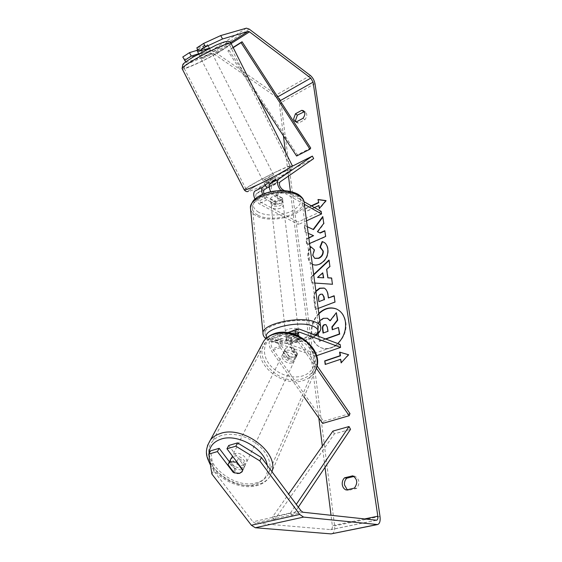 <?xml version="1.0" encoding="UTF-8"?>
<svg xmlns="http://www.w3.org/2000/svg" width="562" height="562" viewBox="0 0 562 562"><rect width="100%" height="100%" fill="white"/><g stroke="black" fill="none" stroke-linecap="round" stroke-linejoin="round"><path stroke-width="0.42" stroke-dasharray="2.81 2.11" d="M266.985 187.933L269.732 186.043L268.313 183.402L275.802 179.65L277.228 182.313L271.804 186.057C270.631 188.439 271.453 190.918 274.27 193.497L282.496 198.161C281.787 200.395 279.272 201.568 274.944 201.695L266.683 197.213L264.021 193.735M269.732 186.043L277.228 182.313M254.937 199.032L258.998 203.732L298.38 224.519L298.064 222.011L258.724 201.112C255.893 198.59 255.085 196.138 256.307 193.757L291.39 169.794L290.083 167.35L254.888 191.087M270.715 191.747L274.572 196.131L282.805 200.782C282.096 203.001 279.574 204.175 275.247 204.301L266.971 199.84C265.18 198.786 263.711 196.946 262.566 194.326M280.874 190.581L282.756 192.141L304.337 204.28M284.52 190.673L304.042 201.716M321.19 211.424L298.064 222.011M306.536 220.803L298.38 224.519M265.51 185.298L268.313 183.402M292.402 166.176L290.083 167.35M313.666 158.603L291.39 169.794M274.944 201.695L275.247 204.301M282.496 198.049L282.805 200.662M202.158 54.191L199.636 56.081C200.669 56.158 203.486 54.9 208.088 52.322L210.645 50.411C209.612 50.334 206.781 51.592 202.158 54.191M196.883 50.18L201.161 48.873L207.631 44.988L203.381 46.267L197.683 49.512M199.636 56.081L198.737 53.819M198.772 54.381L203.163 52.821L201.161 48.873M272.163 182.13L273.568 184.891L269.261 187.027M267.013 182.046L264.168 183.121L272.015 178.688L274.902 177.592L267.013 182.046M264.168 183.121L264.99 184.736L268.805 182.306L270.427 185.509L277.094 182.46L275.689 179.671M275.57 179.447L274.902 177.592M270.427 185.509L266.866 187.961M273.568 184.891L277.094 182.46M210.645 50.411L209.31 48.311M209.183 48.072L207.631 44.988M209.781 48.711L205.481 50.229M203.381 46.267L204.954 49.372M209.633 48.957L205.411 50.264M198.906 54.156L203.163 52.821M265.222 184.729L268.805 182.306M275.464 179.229L271.917 181.638M265.636 179.334L262.798 180.43L270.659 176.004L273.539 174.894L265.636 179.334M203.599 57.043L201.07 58.905C202.102 58.968 204.912 57.71 209.507 55.132L212.071 53.249C211.052 53.186 208.228 54.451 203.599 57.043M218.463 52.245C225.39 48.135 229.001 45.487 229.296 44.3C230.125 41.799 208.319 51.528 194.059 60.12C187.448 64.096 184.041 66.618 183.844 67.686C183.331 70.081 204.449 60.598 218.463 52.245M278.281 170.946C285.405 167.638 289.444 166.078 290.406 166.261C292.556 166.514 272.268 177.95 257.529 184.722C250.701 187.863 246.873 189.324 246.037 189.12C244.119 188.706 263.838 177.627 278.281 170.946M318.83 313.35C313.231 319.23 310.786 326.185 311.51 334.207C312.549 341.057 315.83 345.602 321.352 347.836C326.965 349.62 332.43 348.187 337.741 343.544M318.893 313.786C313.491 319.645 311.144 326.501 311.868 334.341C312.908 341.19 316.188 345.728 321.703 347.962C333.343 352.915 348.517 336.764 345.756 322.012C344.654 315.661 341.633 311.355 336.694 309.093L336.561 309.037M228.706 445.504L244.442 466.376L242.77 469.727M244.442 466.376L243.732 468.476L241.372 469.973L234.888 468.996L229.415 461.795M307.323 226.746L304.14 225.292L305.011 231.965L308.201 233.356M308.784 237.761L305.939 239.019L306.69 244.737L309.55 243.487M314.804 283.044L311.664 282.827L310.912 277.108L313.666 274.502M211.874 474.04L213.644 470.745L252.928 521.796L254.874 523.06L330.962 529.643C332.065 529.193 332.521 527.873 332.332 525.688L331.032 515.312M325.012 467.359L322.349 446.116M318.816 417.98L290.392 191.459M288.468 176.096L285.447 152.014M283.424 135.892L279.082 101.308L276.813 97.388L214.326 54.184L212.886 53.79L186.113 62.417L182.776 56.994M314.397 207.575L304.969 211.944L304.569 208.952L311.292 205.818M318.176 308.419L315.191 309.564L313.94 300.052C313.498 296.364 314.137 293.35 315.865 291.011M312.31 264.281C309.929 263.058 308.468 260.719 307.934 257.248C307.555 253.427 308.271 250.195 310.091 247.561M331.861 533.83C334.081 532.924 335.001 530.282 334.615 525.906L281.021 102.642C280.403 99.376 278.892 96.762 276.49 94.816L214.087 51.465L211.214 50.664L184.329 59.115M353.969 476.443L354.91 476.211C359.596 479.281 360.165 483.355 356.624 488.434L348.433 490.345L347.253 489.762M295.963 121.764L296.792 122.656L298.478 123.113L304.857 119.692C307.168 116.58 307.386 114.058 305.503 112.133L304.393 111.69M196.981 50.369L200.402 49.323C204.364 47.299 206.781 45.733 207.666 44.63L196.805 47.882M209.275 48.248L202.194 52.659L198.695 53.748M185.727 61.89L186.113 62.417M213.644 470.745L210.588 450.85M234.178 472.775L237.347 473.527M234.888 468.996L233.448 471.82M352.704 475.824L354.91 476.211M354.411 488.09L356.624 488.434M346.206 490.008L348.433 490.345M202.194 52.659L200.402 49.323M209.464 47.988L207.666 44.63M302.918 118.357L304.857 119.692M296.532 121.799L298.478 123.113M325.841 339.062L319.476 341.331L318.043 330.449C317.635 326.986 318.022 324.246 319.216 322.237L323.557 318.506L327.505 318.31M319.216 322.237L318.858 322.096L319.806 320.705M318.134 333.673L317.692 330.315C317.277 326.845 317.671 324.105 318.858 322.096M319.476 341.331L318.471 336.294M325.482 338.928L319.118 341.197M332.592 329.627L338.802 327.646M332.627 329.88L332.275 329.739M330.196 320.572L330.407 320.902L336.68 312.823M330.407 320.902L330.056 320.762M325.855 200.732L326.304 200.796L325.967 200.599M326.304 200.796L319.616 208.72L319.279 208.53M319.616 208.72L319.546 208.214M319.188 205.699L304.969 211.944M311.629 206.008L304.906 209.141L305.307 212.127M340.972 359.399L325.201 364.457M348.862 354.847L341.127 362.876M341.422 362.553L341.485 363.003M323.052 272.992L317.909 277.614M331.889 278.12L332.451 284.26M332.795 284.421L311.664 282.827M312.015 282.988L310.912 277.108M311.264 277.263L313.729 274.937M329.044 260.459L328.988 260.023M329.325 260.199L329.894 266.395M330.238 266.564L326.641 269.395M326.986 269.563L328.173 277.986M322.426 294.242L320.972 294.369C319.293 295.106 318.598 296.624 318.879 298.907L319.265 301.794M324.26 288.151L324.422 288.222C326.508 289.24 327.808 291.523 328.32 295.064L328.749 298.12M334.439 295.914L334.987 301.991M335.331 302.138L315.191 309.564M315.542 309.704L314.291 300.199C313.87 296.729 314.418 293.842 315.935 291.552M307.323 226.774L304.14 225.292M317.769 231.895L324.084 223.585L322.848 217.108M308.826 238.07L306.283 239.194L307.028 244.906L325.953 236.651L324.836 231.003M304.478 225.474L305.356 232.141L313.863 235.85M323.789 242.257L323.937 242.327C326.108 243.241 327.513 245.531 328.166 249.205C328.651 256.096 325.834 261.161 319.715 264.393L319.659 264.421C317.087 265.433 314.804 265.468 312.809 264.519L312.62 264.421M312.303 264.252C310.126 262.981 308.777 260.705 308.278 257.417C307.906 253.792 308.538 250.708 310.168 248.158M311.025 246.866L314.313 249.732M314.657 249.907L313.055 255.443L314.846 258.358M320.663 247.519L319.918 247.161M323.382 332.957L328.236 331.468L327.66 327.253L326.016 324.618M328.236 331.468L327.885 331.334M323.417 333.21L323.059 333.076M297.481 353.737L289.753 342.609C287.99 339.406 287.87 337.06 289.409 335.556L290.68 335.521L299.391 338.767C298.541 340.481 295.774 341.457 291.095 341.703L282.335 338.605L281.056 338.647C279.497 340.151 279.595 342.49 281.358 345.665L289.072 356.701L294.671 357.249L296.771 355.739L297.481 353.737L296.483 355.718L288.728 344.569C285.798 339.371 285.51 335.395 287.856 332.641M288.664 332.275L290.322 332.416L299.026 335.697C298.176 337.418 295.415 338.401 290.744 338.647L281.991 335.514L279.778 335.584C277.108 338.162 277.291 342.174 280.312 347.618L288.053 358.682L293.666 359.23L295.767 357.727L296.483 355.718M304.028 396.99L271.488 350.814C268.481 345.412 268.327 341.422 271.032 338.844L273.258 338.76L314.825 353.259L315.198 356.175L273.589 341.837L272.296 341.886C270.715 343.382 270.8 345.714 272.556 348.862L323.522 421.296L322.644 423.411M317.13 365.897L298.808 339.315L297.375 335.352M316.497 368.356L297.797 341.282L295.345 334.538M316.561 355.704L315.198 356.175M340.143 344.443L314.825 353.259M349.986 413.562L323.522 421.296M291.095 341.703L290.744 338.647M299.398 338.682L299.026 335.612M289.072 356.701L288.053 358.682M287.681 332.62L285.728 334.369L287.07 335.739C290.421 337.102 298.766 335.324 298.731 333.252L297.424 331.903C295.155 331.215 292.43 331.264 289.254 332.058M286.402 339.673L285.988 335.978L287.28 337.565L291.636 338.008L292.057 341.675C295.942 341.324 298.359 340.446 299.321 339.034L293.694 336.996C289.746 337.355 287.315 338.247 286.402 339.673L292.057 341.675M293.694 336.996L293.259 333.287L297.649 333.751L298.949 335.085L299.321 339.034M277.129 195.569C273.49 195.878 271.284 196.953 270.505 198.8L270.814 202.236L272.127 204.069L276.202 204.828L275.837 201.695C279.419 201.4 281.618 200.339 282.44 198.512L277.129 195.569L277.502 198.73L281.597 199.503L282.869 201.301L283.058 202.875L281.787 201.084C276.553 199.686 272.956 200.592 270.996 203.816L272.303 205.643C277.544 207.02 281.126 206.099 283.058 202.875M270.505 198.8L275.837 201.695M282.869 201.301L282.44 198.512M298.879 335.352L293.259 333.287M285.988 335.978L291.636 338.008M270.856 201.948L276.202 204.828M282.819 201.646L277.502 198.73M282.103 203.725C276.862 202.334 273.258 203.24 271.291 206.451L272.605 208.27C277.846 209.64 281.443 208.72 283.374 205.509L282.103 203.725M297.059 328.84C293.757 327.435 285.334 329.227 285.384 331.313L286.725 332.69C290.069 334.067 298.401 332.29 298.366 330.196L297.059 328.84M270.891 338.591C284.955 344.077 318.787 336.821 318.682 328.11C318.823 325.939 317.123 324.126 313.582 322.686C300.227 316.666 264.793 324.126 265.046 332.704C264.828 335.163 266.774 337.123 270.891 338.591M258.028 215.246C271.39 222.84 302.806 214.775 302.286 203.599C302.314 200.817 300.642 198.442 297.27 196.468C284.534 188.284 251.832 196.475 252.352 207.476C252.233 210.61 254.122 213.202 258.028 215.246M230.771 459.063C229.198 463.502 237.241 469.537 242.334 467.753L244.758 466.13C248.221 461.999 239.447 454.194 233.694 456.309L232.879 456.632M236.714 461.711L238.372 458.297C242.854 460.32 244.92 463.06 244.568 466.509L242.714 470.338M242.454 471.167L242.749 470.38M292.338 347.147L287.603 347.098L285.524 348.637L283.754 352.276C283.36 355.472 285.053 357.889 288.826 359.518L289.957 357.172L294.671 357.249L296.841 355.62L297.389 354.425L296.286 356.779C296.715 353.561 295.022 351.131 291.207 349.48L292.338 347.147L297.389 354.425M292.999 360.783L295.169 359.153C298.338 355.156 290.983 348.356 285.875 350.59L283.796 352.128C280.529 356.118 287.842 362.975 292.999 360.783M289.957 357.172L284.913 349.943M234.249 472.874L236.11 469.017C231.685 467.015 229.619 464.303 229.921 460.861L228.024 464.69M244.568 466.509L238.372 458.297M229.921 460.861L236.11 469.017M283.754 352.276L288.826 359.518M296.286 356.779L291.207 349.48M292.057 362.764L294.235 361.141C297.41 357.137 290.027 350.316 284.906 352.55L282.819 354.088C279.553 358.078 286.887 364.956 292.057 362.764M243.627 465.027L246.044 463.404C249.5 459.273 240.761 451.497 235.021 453.611L232.71 455.157C229.163 459.273 237.831 467.085 243.627 465.027M221.372 435.508C217.627 436.758 214.677 438.697 212.52 441.346C197.234 458.276 232.619 490.774 256.918 482.66C261.646 481.304 265.201 478.88 267.589 475.389C272.682 465.954 269.732 455.93 258.752 445.315C246.36 435.648 233.904 432.375 221.372 435.508M273.596 336.371C270.259 337.692 267.589 339.624 265.594 342.174C251.425 358.591 281.45 387.366 303.115 378.577C307.316 377.088 310.519 374.657 312.725 371.285C325.201 354.657 294.383 326.894 273.596 336.371M298.31 507.149L292.24 516.19L274.242 520.208L334.404 433.85L350.533 429.333M332.922 431.082L334.404 433.85M292.24 516.19L290.463 512.951L272.479 517.019L288.608 494.089M290.463 512.951L296.265 504.395M274.242 520.208L272.479 517.019M233.082 47.426L228.91 50.06L297.396 154.866L310.716 148.045M296.596 156.032L297.396 154.866M233.195 47.644L227.891 50.987L257.635 96.46M228.91 50.06L227.891 50.987M266.971 199.84L258.998 203.732M256.307 193.757L264.238 189.815L256.328 193.742M266.683 197.213L258.724 201.112M282.433 189.492L274.27 193.497M282.756 192.141L274.572 196.131M279.953 181.997L271.818 186.043M230.961 43.176L231.059 43.379C230.736 44.658 226.837 47.517 219.363 51.957C205.046 60.478 183.5 70.313 182.2 68.817M193.138 57.043C182.868 63.422 180.859 65.74 187.104 63.984C193.454 61.925 206.978 55.336 216.567 49.646C226.872 43.358 229.268 40.871 223.746 42.178C217.733 43.969 203.065 51.086 193.138 57.043M244.238 189.858C244.07 188.523 264.302 177.269 279.047 170.441C286.732 166.865 291.095 165.179 292.135 165.376L291.903 168.488C290.203 170.37 294.326 167.153 279.181 173.869C267.547 179.383 258.148 184.413 250.975 188.944C245.861 192.555 248.671 191.965 259.412 187.167C269.641 182.46 283.648 174.951 288.657 171.508C293.041 168.221 289.88 169.014 279.181 173.869C270.624 177.894 262.693 182.011 255.387 186.226C249.331 190.026 246.978 191.712 248.334 191.284M364.492 518.972L332.332 525.688M280.15 100.71L279.082 101.308M314.98 83.59L281.021 102.642M380.01 516.443L334.615 525.906M246.402 28.163L211.214 50.664M230.553 42.557L212.886 53.79M231.13 43.513L214.326 54.184M277.684 96.896L276.813 97.388M376.245 520.257L330.554 529.678M303.037 512.242L254.874 523.06M301.113 510.914L252.928 521.796M310.4 75.505L276.49 94.816M249.191 29.091L214.087 51.465M323.614 318.485L323.262 318.345M323.557 318.506L323.206 318.366M318.043 330.449L317.692 330.315M320.972 294.369L320.621 294.214M318.879 298.907L318.528 298.759M328.32 295.064L327.969 294.91M314.291 300.199L313.94 300.052M327.66 327.253L327.309 327.112M280.312 347.618L271.488 350.814M281.991 335.514L273.258 338.76M282.335 338.605L273.589 341.837M281.358 345.665L272.556 348.862M297.748 332.915L290.68 335.521M299.293 329.086L290.322 332.416M297.797 341.282L288.728 344.569M298.808 339.315L289.753 342.609M320.551 326.304L320.762 327.871C320.867 337.27 284.47 345.075 269.296 339.188C265.84 337.973 263.782 336.399 263.107 334.467M266.908 337.734C267.709 339.167 269.444 340.347 272.106 341.274C283.058 345.384 308.06 341.879 315.444 335.156M250.638 209.788C251.369 212.239 253.343 214.298 256.553 215.948C270.975 224.112 304.773 215.422 304.218 203.374L303.986 201.505M258.583 212.246C250.589 207.034 251.713 201.358 261.962 195.211C272.029 190.153 288.341 189.71 296.048 194.227C303.438 199.812 301.913 205.467 291.481 211.207C281.618 215.864 266.5 216.363 258.583 212.246M271.994 471.743L269.837 476.548C267.259 480.355 263.402 482.983 258.267 484.444C235.366 491.933 200.381 465.301 207.504 445.54M209.45 458.444C212.436 474.827 238.344 489.657 254.923 484.423C264.491 481.332 268.601 474.981 267.245 465.35M261.084 346.08C253.694 364.787 283.733 388.363 304.239 380.186C308.798 378.57 312.268 375.929 314.657 372.262L316.856 367.091M275.261 335.388C286.444 330.877 303.396 336.708 310.856 347.766C318.492 358.76 314.734 371.805 303.382 375.655C292.142 379.666 276.125 373.941 268.706 363.375C261.133 352.88 263.957 339.736 275.261 335.388M209.001 453.71L209.057 455.93M279.939 182.011L271.804 186.057M282.496 198.161L282.805 200.782M262.798 180.43L201.07 58.905M290.406 166.261L229.296 44.3M246.037 189.12L183.844 67.686M273.539 174.894L212.071 53.249M321.703 347.962L321.352 347.836M243.732 468.476L242.067 471.82M376.526 520.257L330.962 529.643M303.571 110.784L305.503 112.133M294.846 121.343L296.792 122.656M324.07 288.06L324.422 288.222M326.192 324.674L325.841 324.534M296.771 355.739L295.767 357.727M279.778 335.584L271.032 338.844M281.056 338.647L272.296 341.886M298.415 332.233L289.409 335.556M299.391 338.767L299.026 335.697M265.826 338.703L270.758 341.317C282.454 345.546 306.775 342.469 316.111 335.409M285.728 334.369L285.932 336.202M270.814 202.236L270.996 203.816M298.731 333.252L298.949 335.085M271.291 206.451L285.384 331.313M302.286 203.599L318.682 328.11M252.352 207.476L265.046 332.704M283.374 205.509L298.366 330.196M314.657 372.262L269.837 476.548C266.943 480.96 262.749 483.945 257.263 485.505C241.421 490.204 218.976 480.081 210.497 465.188M244.758 466.13L242.159 471.644M296.841 355.62L295.169 359.153M285.524 348.637L283.796 352.128M294.235 361.141L246.044 463.404M265.594 342.174L212.52 441.346M312.725 371.285L267.589 475.389M282.819 354.088L232.71 455.157"/><path stroke-width="0.84" d="M262.566 194.326C261.288 190.869 261.358 188.481 262.77 187.16L254.846 191.122C253.293 192.647 253.329 195.281 254.937 199.032M264.021 193.735C263.381 191.832 263.452 190.525 264.238 189.815L266.985 187.933M284.52 190.673L282.433 189.492C279.623 186.886 278.794 184.392 279.939 182.011L313.666 158.603L312.353 156.103L278.457 179.313C276.574 182.067 277.382 185.818 280.874 190.581M304.042 201.716L321.19 211.424L321.555 213.96L306.536 220.803M304.337 204.28L321.555 213.96M275.802 179.65L270.329 183.381C268.762 185.003 268.896 187.792 270.715 191.747M262.812 187.125L265.51 185.298M312.353 156.103L292.402 166.176M197.683 49.512L196.883 50.18L198.737 53.819M269.261 187.027L266.866 187.961L264.99 184.736M272.163 182.13L271.917 181.638L275.717 179.215M205.481 50.229L204.954 49.372M337.741 343.544C343.733 337.481 346.29 330.252 345.412 321.864C344.309 315.514 341.289 311.207 336.35 308.945C330.273 306.719 324.429 308.187 318.83 313.35M295.45 113.77L293.568 119.088L294.846 121.343L296.532 121.799L302.918 118.357C305.236 115.231 305.454 112.709 303.571 110.784L301.801 110.307L295.45 113.77L297.389 115.105L295.514 120.409L295.963 121.764M344.562 477.812L352.704 475.824C357.397 478.901 357.966 482.99 354.411 488.09L346.206 490.008C344.042 489.158 342.736 487.366 342.279 484.634C342.005 481.859 342.764 479.59 344.562 477.812L346.782 478.192L353.969 476.443M347.253 489.762L344.506 484.985C344.232 482.224 344.991 479.955 346.782 478.192M237.347 473.527L239.7 473.323L242.067 471.82L242.77 469.727L226.95 448.785L228.706 445.504L237.571 442.884L261.407 457.496L301.113 510.914L303.037 512.242L376.631 520.236C377.671 519.787 378.071 518.438 377.819 516.19L313.083 82.164L310.786 78.118L249.5 31.851L248.109 31.395L222.545 38.975L205.488 46.892L198.646 51.311L196.805 47.882L203.634 43.436L220.725 35.561L222.545 38.975M309.55 243.487L325.616 236.469L324.794 230.694L319.862 232.872L317.432 231.72L323.747 223.395L322.771 216.574L313.153 229.415L307.323 226.746M308.201 233.356L313.519 235.668L308.784 237.761M313.666 274.502L328.988 260.023L329.894 266.395L326.641 269.395L327.829 277.825L331.552 277.958L332.451 284.26L314.804 283.044M331.032 515.312L325.012 467.359M322.349 446.116L318.816 417.98M290.392 191.459L288.468 176.096M285.447 152.014L283.424 135.892M311.629 206.008L318.759 202.692L318.001 199.496L325.967 200.599L319.279 208.53L318.851 205.509L314.397 207.575M318.429 202.496L311.292 205.818M340.614 359.273L341.127 362.876L348.51 354.72L339.603 352.1L340.108 355.676L324.731 360.895L325.201 364.457L340.614 359.273L341.422 362.553M315.865 291.011L319.602 288.194L324.07 288.06C326.157 289.086 327.456 291.369 327.969 294.91L328.398 297.965L334.095 295.76L334.987 301.991L318.176 308.419M310.091 247.561L310.681 246.69L314.313 249.732L312.711 255.274L314.678 258.281L318.485 258.162C321.597 256.623 323.073 254.214 322.911 250.926L319.918 247.161L322.152 241.555L323.6 242.152C325.763 243.065 327.175 245.355 327.822 249.029C328.306 255.928 325.489 260.993 319.371 264.231L319.314 264.252C316.743 265.271 314.46 265.299 312.465 264.351L312.31 264.281M261.407 457.496L259.792 460.861L299.708 514.441L303.571 517.096L377.636 524.557C379.736 523.658 380.53 520.953 380.01 516.443L314.98 83.59C314.277 80.261 312.753 77.57 310.4 75.505L249.191 29.091L246.402 28.163L220.725 35.561M304.393 111.69L297.389 115.105M198.695 53.748L191.284 56.067L189.443 52.659L196.981 50.369M189.443 52.659L182.776 56.994L185.727 61.89M191.284 56.067L184.61 60.38M205.488 46.892L203.634 43.436M198.646 51.311L209.275 48.248M229.415 461.795L219.187 448.314L217.396 451.581L208.776 454.11L211.874 474.04L251.376 525.238L255.281 527.746L331.081 533.893L377.439 524.592M219.187 448.314L210.588 450.85L208.776 454.11M259.792 460.861L235.843 446.179L226.95 448.785M235.843 446.179L237.571 442.884M217.396 451.581L233.188 472.326L234.178 472.775M233.448 471.82L233.188 472.326M301.801 110.307L303.733 111.655M319.806 320.705L323.262 318.345L327.323 318.233L330.056 320.762L336.329 312.676L337.383 320.031L331.882 326.929L332.275 329.739L338.45 327.505L339.378 333.983L325.482 338.928M318.471 336.294L318.134 333.673M338.45 327.505L339.729 334.116L325.841 339.062M339.729 334.116L339.378 333.983M337.383 320.031L337.734 320.171L332.233 327.07L332.592 329.627M332.233 327.07L331.882 326.929M337.734 320.171L336.329 312.676M336.561 309.037C330.379 306.859 324.492 308.447 318.893 313.786M327.505 318.31L330.196 320.572M319.546 208.214L318.851 205.509M318.759 202.692L318.001 199.496M318.338 199.693L325.855 200.732M325.531 364.345L324.731 360.895M348.496 354.741L339.954 352.226L340.46 355.802L325.089 361.022M340.46 355.802L340.108 355.676M339.954 352.226L339.603 352.1M323.375 277.663L322.707 272.823L317.565 277.459L323.719 277.825L322.707 272.823M323.719 277.825L317.565 277.459M331.573 278.113L327.829 277.825M313.729 274.937L329.044 260.459M320.621 294.214C318.942 294.959 318.247 296.469 318.528 298.759L318.914 301.639L324.105 299.63L323.705 296.708L322.251 294.158L320.621 294.214M324.105 299.63L318.914 301.639M324.45 299.785L324.049 296.862L322.426 294.242M315.935 291.552L319.947 288.348L324.26 288.151M334.13 296.034L328.398 297.965M322.848 217.108L313.491 229.591L307.323 226.774M324.836 231.003L320.2 233.047L317.432 231.72M313.519 235.668L308.826 238.07M310.168 248.158L310.969 246.936M314.846 258.358L318.83 258.33C321.942 256.792 323.417 254.382 323.255 251.102L320.663 247.519M320.27 247.315L322.49 241.737L322.152 241.555M322.49 241.737L323.789 242.257M324.464 324.576L324.407 324.597C322.848 325.257 322.216 326.691 322.504 328.896L323.059 333.076L327.885 331.334L327.309 327.112L325.841 324.534L324.759 324.738C323.206 325.398 322.567 326.831 322.855 329.037L323.382 332.957M326.016 324.618L324.822 324.71M297.375 335.352L298.415 332.233L299.672 332.205L340.565 347.407L316.561 355.704M295.345 334.538C295.141 331.77 295.738 329.964 297.115 329.128L299.293 329.086L340.143 344.443L340.565 347.407M316.497 368.356L349.178 415.69L349.986 413.562L317.13 365.897M287.856 332.641L288.664 332.275M349.178 415.69L322.644 423.411L304.028 396.99M289.254 332.058L287.681 332.62M242.714 470.338L236.511 462.133L230.996 461.76L228.671 463.306L228.024 464.69L234.249 472.874L239.728 473.267L242.454 471.167M236.511 462.133L236.714 461.711M232.879 456.632L230.771 459.063M298.31 507.149L350.533 429.333L349.044 426.53L332.922 431.082L288.608 494.089M296.265 504.395L349.044 426.53M242.074 41.757L241.077 42.677L309.95 149.204L310.716 148.045L242.074 41.757L233.082 47.426M309.95 149.204L296.596 156.032L257.635 96.46M241.077 42.677L233.195 47.644M278.499 179.285L270.371 183.352M182.2 68.817L182.081 68.585C182.292 67.433 185.952 64.714 193.061 60.443C208.439 51.177 231.965 40.682 231.059 43.379L292.135 165.376C294.467 165.65 272.57 177.985 256.679 185.284C249.338 188.656 245.222 190.237 244.322 190.012L244.238 189.858M377.819 516.19L364.492 518.972M313.083 82.164L280.15 100.71M248.109 31.395L230.553 42.557M249.5 31.851L231.13 43.513M310.786 78.118L277.684 96.896M299.708 514.441L251.376 525.238M303.571 517.096L255.281 527.746M376.884 524.606L331.081 533.893M324.759 324.738L324.407 324.597M322.855 329.037L322.504 328.896M299.672 332.205L297.748 332.915M263.107 334.467L262.967 332.823C262.693 323.586 300.937 315.535 315.296 322.047C319.09 323.6 320.909 325.538 320.762 327.871C320.944 330.28 319.392 332.795 316.111 335.409M315.444 335.156C319.392 331.566 318.584 328.559 313.02 326.136C298.492 319.701 260.698 329.444 266.908 337.734M320.551 326.304L304.218 203.374C304.246 200.388 302.454 197.838 298.844 195.717C285.152 186.872 249.851 195.702 250.413 207.554L250.638 209.788M207.504 445.54L210.504 439.87C212.815 437.053 215.97 434.981 219.967 433.646C242.194 424.907 278.991 451.988 271.994 471.743M267.245 465.35C264.765 448.581 237.115 433.063 220.775 439.21C213.363 441.851 209.443 446.685 209.001 453.71M314.657 372.262C319.75 362.532 317.305 352.655 307.33 342.623C296.012 333.603 284.379 330.962 272.43 334.706C268.868 336.118 266.016 338.183 263.873 340.902L261.084 346.08M209.057 455.93L209.45 458.444M262.77 187.16L254.846 191.122M278.457 179.313L270.329 183.381M248.334 191.284C247.182 192.056 245.847 191.635 244.322 190.012L182.081 68.585L182.833 64.532C183.079 63.71 186.415 61.272 192.836 57.212L216.384 45.016C223.817 41.967 229.422 39.523 230.961 43.176M327.674 318.373L327.323 318.233M297.115 329.128L288.123 332.479M303.986 201.505C303.564 198.955 301.541 196.524 297.916 194.199C290.702 190.532 281.773 189.689 271.144 191.656C265.489 192.892 260.712 194.859 256.792 197.543C254.017 199.847 252.303 200.669 250.413 207.554L262.967 332.823C262.784 334.847 263.74 336.807 265.826 338.703M316.856 367.091C322.995 347.478 292.95 325.236 272.907 334.193C269.177 335.697 266.163 337.931 263.873 340.902L210.504 439.87C203.43 451.841 206.957 457.342 210.497 465.188M231.375 457.854L228.671 463.306"/></g></svg>
